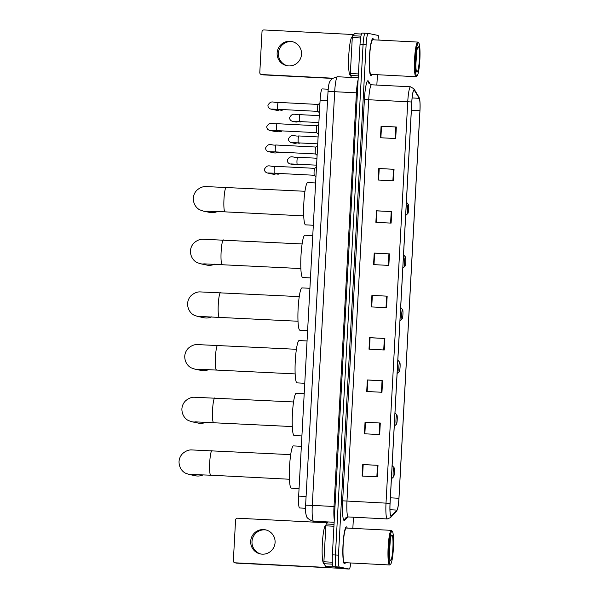 <?xml version="1.0" encoding="UTF-8"?>
<svg xmlns="http://www.w3.org/2000/svg" width="599" height="599" viewBox="0 0 599 599"><rect width="100%" height="100%" fill="white"/><g stroke="black" fill="none" stroke-linecap="round" stroke-linejoin="round"><path stroke-width="0.9" d="M299.627 507.967A11.553 1.55 -87.1 0 1 299.59 507.967A11.553 1.55 -87.1 0 1 299.56 507.959A11.553 1.55 -87.1 0 1 298.654 496.107L320.098 100.13A11.553 1.55 -87.1 0 1 322.225 88.914L328.192 89.214M365.165 33.222L362.185 33.072A11.553 1.55 92.9 0 0 362.155 33.065A11.553 1.55 92.9 0 0 360.029 44.281L332.378 554.846A11.553 1.55 92.9 0 0 333.284 566.699L342.995 568.736A11.553 1.55 92.9 0 0 343.025 568.736A11.553 1.55 92.9 0 0 343.062 568.736M378.957 40.096A11.553 1.55 92.9 0 0 377.991 35.416L368.28 33.387A11.553 1.55 92.9 0 0 368.25 33.379L365.233 33.23A11.553 1.55 92.9 0 0 365.203 33.222A11.553 1.55 92.9 0 0 363.076 44.438L335.425 555.003A11.553 1.55 92.9 0 0 336.331 566.856L346.042 568.893A11.553 1.55 92.9 0 0 346.072 568.893A11.553 1.55 92.9 0 0 346.11 568.893M344.47 563.801A18.487 2.478 92.9 0 0 344.515 563.809A18.487 2.478 92.9 0 0 345.436 562.701A18.487 2.478 92.9 0 1 344.515 563.809A18.487 2.478 92.9 0 1 344.47 563.801A18.487 2.478 92.9 0 1 343.002 545.023A18.487 2.478 92.9 0 1 346.417 526.888A18.487 2.478 92.9 0 0 343.002 545.023A18.487 2.478 92.9 0 0 344.47 563.801M347.218 528.086A18.487 2.478 92.9 0 0 346.469 526.895A18.487 2.478 92.9 0 0 346.417 526.888A18.487 2.478 92.9 0 1 346.469 526.895A18.487 2.478 92.9 0 1 347.218 528.086M370.908 75.534A18.487 2.478 92.9 0 0 370.961 75.541A18.487 2.478 92.9 0 0 371.882 74.433A18.487 2.478 92.9 0 1 370.961 75.541A18.487 2.478 92.9 0 1 370.908 75.534A18.487 2.478 92.9 0 1 369.448 56.763A18.487 2.478 92.9 0 1 372.855 38.621A18.487 2.478 92.9 0 0 369.448 56.763A18.487 2.478 92.9 0 0 370.908 75.534M373.656 39.819A18.487 2.478 92.9 0 0 372.907 38.628A18.487 2.478 92.9 0 0 372.855 38.621A18.487 2.478 92.9 0 1 372.907 38.628A18.487 2.478 92.9 0 1 373.656 39.819M391.042 516.046A12.324 1.655 -87.1 0 1 390.076 503.4L411.812 102.025A12.324 1.655 -87.1 0 1 414.081 90.06A12.324 1.655 -87.1 0 1 414.388 90.314L419.225 98.318A12.324 1.655 -87.1 0 1 419.921 110.718L398.934 498.263A12.324 1.655 -87.1 0 1 396.927 510.093L391.342 515.919A12.324 1.655 -87.1 0 1 391.08 516.053A12.324 1.655 -87.1 0 1 391.042 516.046M391.027 516.353A12.631 1.692 92.9 0 0 391.327 516.226L396.92 510.4A12.631 1.692 92.9 0 0 397.504 509.135A12.631 1.692 92.9 0 0 398.971 498.271L419.966 110.725A12.631 1.692 92.9 0 0 419.644 99.239A12.631 1.692 92.9 0 0 419.248 98.019L414.411 90.015A12.631 1.692 92.9 0 0 411.775 102.017L390.031 503.392A12.631 1.692 92.9 0 0 391.027 516.353M365.233 33.23A11.553 1.55 92.9 0 0 365.203 33.222A11.553 1.55 92.9 0 0 363.076 44.438L335.425 555.003A11.553 1.55 92.9 0 0 336.331 566.856L346.042 568.893A11.553 1.55 92.9 0 0 346.072 568.893L343.025 568.736M380.889 137.77L381.511 126.292L396.328 126.995L381.084 126.217L380.455 137.748L395.699 138.534L396.328 126.995M380.867 137.77L381.488 126.299L381.084 126.217M378.575 180.059L379.197 168.589L394.037 169.285L378.793 168.506L378.164 180.037L393.408 180.823L394.037 169.285M378.598 180.059L379.219 168.581L378.793 168.506M376.284 222.349L376.906 210.878L391.746 211.574L376.501 210.796L375.873 222.326L391.117 223.113L391.746 211.574M376.307 222.349L376.928 210.87L376.501 210.796M374.21 253.085L374.615 253.175L374.001 264.638L374.637 253.16L389.455 253.871L374.21 253.085L373.581 264.623L388.833 265.402L389.455 253.871M362.567 476.093L363.189 464.614L378.006 465.318L362.754 464.539L362.133 476.07L377.377 476.856L378.006 465.318M362.545 476.093L363.189 464.622L362.754 464.539M364.836 433.803L365.457 422.332L380.29 423.029L365.046 422.25L364.424 433.781L379.669 434.567L380.29 423.029M364.858 433.803L365.48 422.325L365.046 422.25M367.127 391.514L367.749 380.043L382.581 380.739L367.337 379.961L366.715 391.491L381.96 392.27L382.581 380.739M367.749 380.043L367.337 379.961M370.062 337.746L369.433 349.224L370.04 337.754L384.872 338.45L369.628 337.664L369.006 349.202L384.251 349.981L384.872 338.45M370.04 337.754L369.628 337.664M371.709 306.928L372.331 295.464L387.164 296.161L371.919 295.374L371.298 306.913L386.542 307.691L387.164 296.161M372.331 295.464L371.919 295.374M362.155 33.065L368.25 33.379A11.553 1.55 92.9 0 0 366.124 44.596L338.472 555.161A11.553 1.55 92.9 0 0 339.386 567.013L349.09 569.043A11.553 1.55 92.9 0 0 349.127 569.05A11.553 1.55 92.9 0 0 350.804 562.97M352.848 528.37L353.447 517.207M376.853 85.065L377.415 74.718M372.346 295.457L371.724 306.935M367.771 380.036L367.15 391.514M261.014 554.053A12.324 12.212 101.8 0 1 251.992 541.518A12.324 12.212 101.8 0 1 266.061 529.965M250.696 541.249A12.324 12.212 -78.2 0 0 260.363 553.933A12.324 12.212 -78.2 0 0 275.083 542.499A12.324 12.212 -78.2 0 0 265.417 529.816A12.324 12.212 -78.2 0 0 250.696 541.249M333.928 526.244L325.841 525.832L323.894 561.78L332.325 562.214M341.16 568.346L236.687 563.135A1.924 1.909 101.8 0 1 236.395 563.09L234.868 562.775A1.924 1.909 -78.2 0 0 235.152 562.813L331.105 567.665L325.729 566.534L323.999 563.719L323.894 561.78M327.271 522.822L237.571 518.21A1.924 1.909 -78.2 0 0 235.564 520.037L233.355 560.791A1.924 1.909 -78.2 0 0 234.868 562.775M325.841 525.832L326.156 523.983L328.117 521.946L334.137 522.268L313.547 521.197A15.402 2.067 92.9 0 1 313.502 521.19A15.402 2.067 92.9 0 1 312.289 505.384L305.617 505.182L328.027 91.505C328.739 82.834 329.255 83.224 329.847 81.479L332.018 78.619L337.529 76.747A15.402 2.067 92.9 0 0 334.691 91.707L356.42 92.823A15.402 2.067 -87.1 0 1 358.097 79.944M392.098 531.163A16.562 2.216 92.9 0 0 389.006 547.231A16.562 2.216 92.9 0 0 390.308 564.228A16.562 2.216 92.9 0 0 390.66 564.093A16.562 2.216 92.9 0 0 393.416 547.808A16.562 2.216 92.9 0 0 392.345 531.32A16.562 2.216 92.9 0 0 392.098 531.163M392.345 531.32L391.634 530.527A17.326 2.321 92.9 0 0 391.379 530.355A17.326 2.321 92.9 0 0 391.327 530.347A17.326 2.321 92.9 0 0 388.13 547.359A17.326 2.321 92.9 0 0 389.5 564.954A17.326 2.321 92.9 0 0 389.552 564.962A17.326 2.321 92.9 0 0 389.874 564.82L390.66 564.093M346.402 528.048A17.326 2.321 92.9 0 0 346.357 528.041A17.326 2.321 92.9 0 0 343.16 545.045A17.326 2.321 92.9 0 0 344.53 562.648A17.326 2.321 92.9 0 0 344.575 562.656A17.326 2.321 92.9 0 0 344.627 562.648M325.871 525.061L325.901 525.061A19.258 2.583 92.9 0 0 325.871 525.061A19.258 2.583 92.9 0 0 322.322 543.959A19.258 2.583 92.9 0 0 323.842 563.509A19.258 2.583 92.9 0 0 323.894 563.517A19.258 2.583 92.9 0 0 323.939 563.517L323.894 563.517M390.518 560.379A12.706 1.7 92.9 0 0 392.892 548.048A12.706 1.7 92.9 0 0 391.888 535.004A12.706 1.7 92.9 0 0 391.619 535.109A12.706 1.7 92.9 0 0 389.5 547.606A12.706 1.7 92.9 0 0 390.331 560.26A12.706 1.7 92.9 0 0 390.518 560.379M389.387 552.989L390.383 539.078M389.814 543.375L389.53 547.089M394.007 467.647A4.62 0.621 92.9 0 0 393.146 472.132A4.62 0.621 92.9 0 0 393.506 476.879A4.62 0.621 92.9 0 0 393.61 476.841A4.62 0.621 92.9 0 0 394.374 472.297A4.62 0.621 92.9 0 0 394.075 467.692A4.62 0.621 92.9 0 0 394.007 467.647M293.525 445.911A21.182 2.838 92.9 0 0 293.465 445.903A21.182 2.838 92.9 0 0 289.557 466.688A21.182 2.838 92.9 0 0 291.234 488.2A21.182 2.838 92.9 0 0 291.294 488.207A21.182 2.838 92.9 0 0 291.354 488.207M193.44 474.528A12.324 12.212 101.8 0 1 189.022 474.423L195.461 475.778A12.324 12.212 -78.2 0 0 203.173 474.842M396.86 414.98A4.62 0.621 92.9 0 0 395.999 419.465A4.62 0.621 92.9 0 0 396.358 424.204A4.62 0.621 92.9 0 0 396.463 424.167A4.62 0.621 92.9 0 0 397.227 419.622A4.62 0.621 92.9 0 0 396.927 415.025A4.62 0.621 92.9 0 0 396.86 414.98M296.378 393.244A21.182 2.838 92.9 0 0 296.318 393.236A21.182 2.838 92.9 0 0 292.409 414.021A21.182 2.838 92.9 0 0 294.087 435.533A21.182 2.838 92.9 0 0 294.146 435.54A21.182 2.838 92.9 0 0 294.206 435.54M196.292 421.853A12.324 12.212 101.8 0 1 191.875 421.756L198.314 423.104A12.324 12.212 -78.2 0 0 206.026 422.175M399.713 362.305A4.62 0.621 92.9 0 0 398.852 366.79A4.62 0.621 92.9 0 0 399.211 371.537A4.62 0.621 92.9 0 0 399.308 371.5A4.62 0.621 92.9 0 0 400.08 366.955A4.62 0.621 92.9 0 0 399.78 362.35A4.62 0.621 92.9 0 0 399.713 362.305M299.23 340.569A21.182 2.838 92.9 0 0 299.171 340.561A21.182 2.838 92.9 0 0 295.262 361.347A21.182 2.838 92.9 0 0 296.939 382.858A21.182 2.838 92.9 0 0 296.999 382.866A21.182 2.838 92.9 0 0 297.059 382.866M199.145 369.186A12.324 12.212 101.8 0 1 194.727 369.081L201.167 370.429A12.324 12.212 -78.2 0 0 208.879 369.501M402.565 309.638A4.62 0.621 92.9 0 0 401.704 314.123A4.62 0.621 92.9 0 0 402.064 318.863A4.62 0.621 92.9 0 0 402.161 318.825A4.62 0.621 92.9 0 0 402.932 314.28A4.62 0.621 92.9 0 0 402.633 309.683A4.62 0.621 92.9 0 0 402.565 309.638M302.083 287.902A21.182 2.838 92.9 0 0 302.023 287.894A21.182 2.838 92.9 0 0 298.115 308.68A21.182 2.838 92.9 0 0 299.792 330.191A21.182 2.838 92.9 0 0 299.852 330.199A21.182 2.838 92.9 0 0 299.912 330.199M201.998 316.512A12.324 12.212 101.8 0 1 197.58 316.414L204.019 317.762A12.324 12.212 -78.2 0 0 211.732 316.834M405.418 256.964A4.62 0.621 92.9 0 0 404.557 261.449A4.62 0.621 92.9 0 0 404.917 266.196A4.62 0.621 92.9 0 0 405.014 266.158A4.62 0.621 92.9 0 0 405.785 261.613A4.62 0.621 92.9 0 0 405.486 257.008A4.62 0.621 92.9 0 0 405.418 256.964M304.936 235.227A21.182 2.838 92.9 0 0 304.876 235.22A21.182 2.838 92.9 0 0 300.968 256.005A21.182 2.838 92.9 0 0 302.645 277.517A21.182 2.838 92.9 0 0 302.705 277.524A21.182 2.838 92.9 0 0 302.765 277.524M204.851 263.845A12.324 12.212 101.8 0 1 200.433 263.74L206.872 265.087A12.324 12.212 -78.2 0 0 214.584 264.159M408.271 204.296A4.62 0.621 92.9 0 0 407.41 208.781A4.62 0.621 92.9 0 0 407.769 213.521A4.62 0.621 92.9 0 0 407.867 213.484A4.62 0.621 92.9 0 0 408.638 208.939A4.62 0.621 92.9 0 0 408.338 204.341A4.62 0.621 92.9 0 0 408.271 204.296M307.789 182.56A21.182 2.838 92.9 0 0 307.729 182.553A21.182 2.838 92.9 0 0 303.82 203.338A21.182 2.838 92.9 0 0 305.497 224.85A21.182 2.838 92.9 0 0 305.557 224.857A21.182 2.838 92.9 0 0 305.617 224.857M207.703 211.17A12.324 12.212 101.8 0 1 203.286 211.073L209.725 212.42A12.324 12.212 -78.2 0 0 217.437 211.492M314.73 168.341A3.467 0.464 92.9 0 0 314.677 168.356A3.467 0.464 92.9 0 0 314.086 171.778A3.467 0.464 92.9 0 0 314.325 175.245A3.467 0.464 92.9 0 0 314.363 175.267L274.432 173.216A3.467 0.464 92.9 0 0 274.432 173.216A3.467 0.464 92.9 0 0 274.439 173.216M276.394 173.313A3.467 3.437 101.8 0 1 273.294 174.227L267.296 172.969C265.335 172.317 264.399 171.037 264.496 169.143C267.85 163.377 270.291 167.106 274.784 166.29A3.467 0.464 92.9 0 0 274.784 166.29A3.467 0.464 92.9 0 0 274.162 169.442A3.467 0.464 92.9 0 0 274.417 173.216L268.262 172.991M315.883 147.047A3.467 0.464 92.9 0 0 315.83 147.062A3.467 0.464 92.9 0 0 315.239 150.484A3.467 0.464 92.9 0 0 315.478 153.943A3.467 0.464 92.9 0 0 315.516 153.965M277.547 152.019A3.467 3.437 101.8 0 1 274.447 152.925L268.449 151.667C266.488 151.015 265.552 149.743 265.649 147.848C269.003 142.083 271.444 145.812 275.937 144.995A3.467 0.464 92.9 0 0 275.937 144.995A3.467 0.464 92.9 0 0 275.315 148.14A3.467 0.464 92.9 0 0 275.57 151.914A3.467 0.464 92.9 0 0 275.585 151.914A3.467 0.464 92.9 0 0 275.592 151.914L269.415 151.689M277.097 123.694A3.467 0.464 92.9 0 0 277.09 123.694L317.013 125.745A3.467 0.464 92.9 0 0 316.983 125.76A3.467 0.464 92.9 0 0 316.392 129.182A3.467 0.464 92.9 0 0 316.631 132.649A3.467 0.464 92.9 0 0 316.669 132.664M278.7 130.717A3.467 3.437 101.8 0 1 275.6 131.623L269.602 130.372C267.641 129.713 266.705 128.441 266.802 126.546C270.156 120.781 272.597 124.51 277.09 123.694A3.467 0.464 92.9 0 0 276.468 126.838A3.467 0.464 92.9 0 0 276.723 130.612A3.467 0.464 92.9 0 0 276.738 130.619A3.467 0.464 92.9 0 0 276.745 130.619L270.568 130.395M277.891 109.318A3.467 0.464 92.9 0 1 277.876 109.318A3.467 0.464 92.9 0 1 277.622 105.544A3.467 0.464 92.9 0 1 278.243 102.392A3.467 0.464 92.9 0 0 278.243 102.392L318.166 104.443A3.467 0.464 92.9 0 0 318.136 104.458A3.467 0.464 92.9 0 0 317.545 107.88A3.467 0.464 92.9 0 0 317.784 111.347A3.467 0.464 92.9 0 0 317.822 111.369L277.891 109.318A3.467 0.464 92.9 0 0 277.899 109.318L271.721 109.093M279.853 109.415A3.467 3.437 101.8 0 1 276.753 110.328L270.755 109.07C268.794 108.419 267.858 107.146 267.955 105.252C271.31 99.479 273.75 103.208 278.243 102.392M295.786 164.096A3.467 3.437 101.8 0 1 293.233 164.568L290.133 163.924C288.171 163.265 287.243 161.992 287.333 160.098C290.695 154.332 293.128 158.061 297.628 157.245A3.467 0.464 92.9 0 0 297.628 157.245A3.467 0.464 92.9 0 0 296.999 160.39A3.467 0.464 92.9 0 0 297.261 164.163A3.467 0.464 92.9 0 0 297.269 164.163A3.467 0.464 92.9 0 0 297.276 164.163M296.939 142.794A3.467 3.437 101.8 0 1 294.386 143.273L291.294 142.622C289.324 141.97 288.396 140.69 288.493 138.796C291.848 133.03 294.281 136.759 298.781 135.943A3.467 0.464 92.9 0 0 298.781 135.943A3.467 0.464 92.9 0 0 298.152 139.095A3.467 0.464 92.9 0 0 298.414 142.869A3.467 0.464 92.9 0 0 298.422 142.869A3.467 0.464 92.9 0 0 298.429 142.869L292.26 142.644M298.092 121.5A3.467 3.437 101.8 0 1 295.539 121.971L292.447 121.32C290.478 120.669 289.549 119.396 289.646 117.501C293.001 111.736 295.442 115.465 299.934 114.649A3.467 0.464 92.9 0 0 299.934 114.649A3.467 0.464 92.9 0 0 299.305 117.793A3.467 0.464 92.9 0 0 299.567 121.567A3.467 0.464 92.9 0 0 299.575 121.567A3.467 0.464 92.9 0 0 299.59 121.567L293.413 121.342M287.46 65.793A12.324 12.212 101.8 0 1 278.43 53.259A12.324 12.212 101.8 0 1 292.507 41.705M277.135 52.982A12.324 12.212 -78.2 0 0 286.809 65.673A12.324 12.212 -78.2 0 0 301.529 54.239A12.324 12.212 -78.2 0 0 291.855 41.548A12.324 12.212 -78.2 0 0 277.135 52.982M360.62 37.992L352.287 37.565L350.34 73.512L358.419 73.932M332.265 78.417L263.133 74.868A1.924 1.909 101.8 0 1 262.841 74.83L261.306 74.508A1.924 1.909 -78.2 0 0 261.598 74.546L332.572 78.192M353.717 34.555L264.017 29.95A1.924 1.909 -78.2 0 0 262.003 31.777L259.794 72.524A1.924 1.909 -78.2 0 0 261.306 74.508M351.665 77.473L350.445 75.452L350.34 73.512M352.287 37.565L352.601 35.715L354.578 33.671L361.474 34.031L354.578 33.671M418.544 42.903A16.562 2.216 92.9 0 0 415.444 58.972A16.562 2.216 92.9 0 0 416.747 75.961A16.562 2.216 92.9 0 0 417.106 75.833A16.562 2.216 92.9 0 0 419.862 59.548A16.562 2.216 92.9 0 0 418.783 43.061A16.562 2.216 92.9 0 0 418.544 42.903M418.783 43.061L418.08 42.259A17.326 2.321 92.9 0 0 417.817 42.095A17.326 2.321 92.9 0 0 417.773 42.087A17.326 2.321 92.9 0 0 414.575 59.091A17.326 2.321 92.9 0 0 415.946 76.694A17.326 2.321 92.9 0 0 415.991 76.702A17.326 2.321 92.9 0 0 416.312 76.56L417.106 75.833M372.848 39.781A17.326 2.321 92.9 0 0 372.795 39.774A17.326 2.321 92.9 0 0 369.598 56.785A17.326 2.321 92.9 0 0 370.976 74.381A17.326 2.321 92.9 0 0 371.021 74.388A17.326 2.321 92.9 0 0 371.073 74.388M352.317 36.794L352.347 36.801A19.258 2.583 92.9 0 0 352.317 36.794A19.258 2.583 92.9 0 0 348.76 55.692A19.258 2.583 92.9 0 0 350.288 75.249A19.258 2.583 92.9 0 0 350.34 75.257A19.258 2.583 92.9 0 0 350.385 75.257L350.34 75.257M416.956 72.12A12.706 1.7 92.9 0 0 419.33 59.788A12.706 1.7 92.9 0 0 418.334 46.744A12.706 1.7 92.9 0 0 418.065 46.842A12.706 1.7 92.9 0 0 415.946 59.346A12.706 1.7 92.9 0 0 416.769 72A12.706 1.7 92.9 0 0 416.956 72.12M415.826 64.729L416.829 50.818M416.26 55.115L415.976 58.822M306.089 496.489L298.654 496.107M327.533 100.512L320.098 100.13M334.991 506.544L334.01 506.499L356.42 92.823L357.393 92.867M334.272 519.782A15.402 2.067 -87.1 0 1 334.01 506.499L312.289 505.384L334.691 91.707L328.027 91.505M342.995 568.736L349.09 569.043M333.284 566.699L339.386 567.013M332.378 554.846L338.472 555.161M360.029 44.281L366.124 44.596M337.566 76.754A15.402 2.067 92.9 0 0 337.529 76.747L358.209 77.81M347.937 516.937L344.627 520.381A19.258 2.583 -87.1 0 1 342.658 500.824L364.394 99.449L368.714 99.748L346.978 501.123A15.402 2.067 92.9 0 0 348.191 516.93A15.402 2.067 92.9 0 0 348.236 516.937A15.402 2.067 92.9 0 0 348.274 516.937M364.394 99.449A19.258 2.583 -87.1 0 1 367.988 80.76A19.258 2.583 -87.1 0 1 368.422 81.142L370.489 84.571M371.597 84.796A15.402 2.067 92.9 0 0 371.552 84.796A15.402 2.067 92.9 0 0 368.714 99.748L407.747 101.755A15.402 2.067 -87.1 0 1 410.577 86.795L371.552 84.796L368.932 83.328A3.849 3.744 148.9 0 1 368.422 81.142M387.313 518.936A15.402 2.067 -87.1 0 1 387.261 518.944A15.402 2.067 -87.1 0 1 387.216 518.936A15.402 2.067 -87.1 0 1 386.011 503.13L390.031 503.392M344.627 520.381A3.849 3.774 43.8 0 1 345.66 517.91L348.236 516.937L387.261 518.944L390.481 517.633A3.849 3.774 -136.2 0 0 391.327 516.226M419.248 98.019A3.849 3.744 -31.1 0 0 418.806 96.896L413.969 88.884L410.577 86.795M397.504 509.135L396.066 511.816A3.849 3.774 -136.2 0 0 396.92 510.4M414.411 90.015A3.849 3.744 -31.1 0 0 413.969 88.884M411.775 102.017L407.747 101.755L386.011 503.13L342.658 500.824M419.921 110.718L411.363 110.276M419.225 98.318L412.127 97.951M414.388 90.314L413.744 90.277M391.342 515.919L390.833 515.896M396.927 510.093L389.964 509.742M398.934 498.263L390.376 497.821M386.64 296.131L386.018 307.669M384.348 338.42L383.727 349.958M382.057 380.717L381.436 392.248M379.773 423.006L379.145 434.537M377.482 465.296L376.853 476.826M388.931 253.841L388.309 265.372M391.222 211.552L390.6 223.083M393.513 169.262L392.884 180.793M395.804 126.973L395.175 138.504M327.803 566.968L327.773 567.567M334.699 566.998L325.729 566.534M235.152 562.813L236.687 563.135M326.156 523.983L334.025 524.387M325.684 566.497L334.467 566.946M332.482 564.153L323.999 563.719M210.751 475.202A12.324 1.655 -87.1 0 1 210.713 475.202A12.324 1.655 -87.1 0 1 209.71 462.555A12.324 1.655 -87.1 0 1 211.979 450.59A12.324 1.655 -87.1 0 1 212.016 450.59M290.702 454.634L191.268 449.909C188.475 449.856 185.615 451.054 182.695 453.503C180.471 455.757 179.251 458.46 179.034 461.619C179.004 468.62 183.444 472.326 185.697 473.255L189.022 474.423A12.324 12.212 101.8 0 1 188.925 474.408M289.437 479.245L210.713 475.202A12.324 1.655 -87.1 0 1 210.683 475.202L192.376 474.528M213.603 422.535A12.324 1.655 -87.1 0 1 213.566 422.535A12.324 1.655 -87.1 0 1 213.536 422.527A12.324 1.655 -87.1 0 1 212.563 409.881A12.324 1.655 -87.1 0 1 214.831 397.916A12.324 1.655 -87.1 0 1 214.869 397.923M293.555 401.959L194.121 397.234C191.328 397.189 188.468 398.387 185.548 400.836C183.324 403.082 182.103 405.793 181.886 408.952C181.856 415.953 186.296 419.659 188.55 420.588L191.875 421.756A12.324 12.212 101.8 0 1 191.777 421.733M216.456 369.86A12.324 1.655 -87.1 0 1 216.419 369.86A12.324 1.655 -87.1 0 1 216.389 369.86A12.324 1.655 -87.1 0 1 215.415 357.214A12.324 1.655 -87.1 0 1 217.684 345.249A12.324 1.655 -87.1 0 1 217.722 345.249M296.408 349.292L196.974 344.567C194.181 344.515 191.321 345.713 188.4 348.161C186.177 350.415 184.956 353.118 184.739 356.278C184.709 363.279 189.149 366.985 191.403 367.913L194.727 369.081A12.324 12.212 101.8 0 1 194.63 369.066M219.309 317.193A12.324 1.655 -87.1 0 1 219.271 317.193A12.324 1.655 -87.1 0 1 219.241 317.185A12.324 1.655 -87.1 0 1 218.268 304.539A12.324 1.655 -87.1 0 1 220.537 292.574A12.324 1.655 -87.1 0 1 220.574 292.582M299.26 296.617L199.826 291.893C197.034 291.848 194.173 293.046 191.253 295.494C189.022 297.74 187.809 300.451 187.592 303.611C187.562 310.604 192.002 314.318 194.256 315.246L197.58 316.414A12.324 12.212 101.8 0 1 197.483 316.392M222.162 264.518A12.324 1.655 -87.1 0 1 222.124 264.518A12.324 1.655 -87.1 0 1 222.094 264.518A12.324 1.655 -87.1 0 1 221.121 251.872A12.324 1.655 -87.1 0 1 223.39 239.907A12.324 1.655 -87.1 0 1 223.427 239.907M302.113 243.95L202.679 239.226C199.886 239.173 197.026 240.371 194.106 242.82C191.875 245.073 190.662 247.776 190.445 250.936C190.415 257.937 194.855 261.643 197.108 262.572L200.433 263.74A12.324 12.212 101.8 0 1 200.336 263.725M225.014 211.851A12.324 1.655 -87.1 0 1 224.977 211.851A12.324 1.655 -87.1 0 1 223.974 199.197A12.324 1.655 -87.1 0 1 226.242 187.232A12.324 1.655 -87.1 0 1 226.28 187.24M304.966 191.276L205.532 186.551C202.739 186.506 199.879 187.704 196.959 190.153C194.727 192.399 193.514 195.109 193.297 198.269C193.267 205.262 197.707 208.976 199.961 209.905L203.286 211.073A12.324 12.212 101.8 0 1 203.188 211.05M303.7 215.895L224.977 211.851A12.324 1.655 -87.1 0 1 224.947 211.844L206.64 211.177M279.77 173.485A2.501 2.478 101.8 0 1 277.554 174.129L279.793 173.493M268.592 172.991A3.467 3.437 101.8 0 1 267.296 172.969M280.924 152.191A2.501 2.478 101.8 0 1 278.707 152.835L280.946 152.191M269.745 151.689A3.467 3.437 101.8 0 1 268.449 151.667M282.077 130.889A2.501 2.478 101.8 0 1 279.86 131.533L282.099 130.889M270.898 130.387A3.467 3.437 101.8 0 1 269.602 130.372M283.23 109.595A2.501 2.478 101.8 0 1 281.013 110.231L283.252 109.595M272.051 109.093A3.467 3.437 101.8 0 1 270.755 109.07M299.111 164.261A2.501 2.478 101.8 0 1 297.486 164.478L299.126 164.261M291.428 163.939A3.467 3.437 101.8 0 1 290.133 163.924M300.264 142.959A2.501 2.478 101.8 0 1 298.639 143.176L300.279 142.966M292.582 142.644A3.467 3.437 101.8 0 1 291.294 142.622M301.417 121.664A2.501 2.478 101.8 0 1 299.792 121.882L301.432 121.664M293.735 121.342A3.467 3.437 101.8 0 1 292.447 121.32M261.598 74.546L263.133 74.868M361.467 34.053L354.541 33.694M352.601 35.715L360.935 36.15M358.314 75.856L350.445 75.452M305.527 508.274L299.59 507.967M313.547 521.197L312.341 521.04C308.38 519.228 306.403 517.469 306.403 515.754C305.992 513.89 305.4 514.459 305.617 505.182M419.644 99.239L418.806 96.896M390.481 517.633L396.066 511.816M349.127 569.05L346.072 568.893M346.357 528.041L391.327 530.347M344.575 562.656L389.552 564.962M293.465 445.903L301.349 446.307M291.294 488.207L299.058 488.612M394.075 467.692L392.128 465.49M393.61 476.841L391.402 478.863M195.229 421.861L292.29 426.578M296.318 393.236L304.202 393.64M294.146 435.54L301.911 435.937M396.927 415.025L394.981 412.823M396.463 424.167L394.254 426.196M198.082 369.186L295.142 373.903M299.171 340.561L307.055 340.966M296.999 382.866L304.764 383.27M399.78 362.35L397.833 360.149M399.308 371.5L397.107 373.521M200.935 316.519L297.995 321.236M302.023 287.894L309.908 288.299M299.852 330.199L307.616 330.596M402.633 309.683L400.686 307.482M402.161 318.825L399.96 320.854M203.787 263.845L300.848 268.562M304.876 235.22L312.76 235.624M302.705 277.524L310.469 277.929M405.486 257.008L403.539 254.807M405.014 266.158L402.813 268.18M307.729 182.553L315.613 182.957M305.557 224.857L313.322 225.254M408.338 204.341L406.392 202.14M407.867 213.484L405.665 215.513M314.7 168.341L274.784 166.29M314.325 175.245L315.958 176.623M314.677 168.356L316.467 167.136M277.554 174.129L275.817 173.77M315.853 147.04L275.937 144.995M315.478 153.943L317.111 155.321M315.83 147.062L317.62 145.834M315.501 153.965L275.585 151.914M278.707 152.835L276.97 152.468M316.631 132.649L318.264 134.026M316.983 125.76L318.773 124.54M316.654 132.664L276.738 130.619M279.86 131.533L278.123 131.174M317.784 111.347L319.417 112.724M318.136 104.458L319.926 103.238M281.013 110.231L279.276 109.872M316.579 165.159L291.099 163.939M316.953 158.233L297.628 157.245M297.486 164.478L295.756 164.111M318.106 136.939L298.781 135.943M317.732 143.857L298.422 142.869M298.639 143.176L296.909 142.817M319.26 115.637L299.934 114.649M318.885 122.563L299.575 121.567M299.792 121.882L298.062 121.515M372.795 39.774L417.773 42.087M371.021 74.388L415.991 76.702"/></g></svg>
